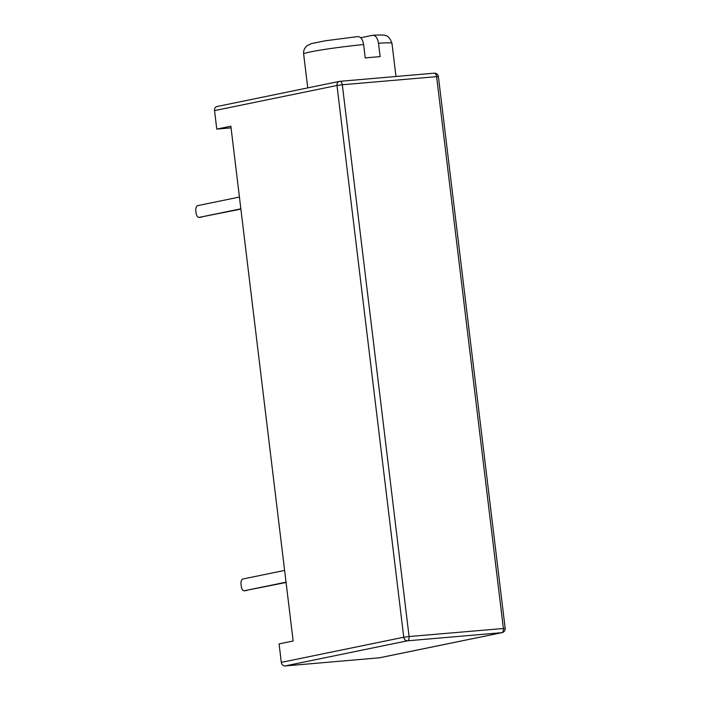 <?xml version="1.0" encoding="UTF-8"?>
<svg xmlns="http://www.w3.org/2000/svg" width="701" height="701" viewBox="0 0 701 701"><rect width="100%" height="100%" fill="white"/><g stroke="black" fill="none" stroke-linecap="round" stroke-linejoin="round"><path stroke-width="1.05" d="M217.328 106.473A3.891 3.26 78.4 0 0 217.012 106.526A3.891 3.26 78.4 0 0 214.541 110.618L216.775 129.098L230.857 126.215L293.158 640.994L279.077 643.886L281.311 662.375A3.891 3.26 -101.6 0 0 285.035 665.95L379.329 657.81A3.891 3.26 78.4 0 0 379.644 657.766L502.082 632.626A3.891 3.891 0 0 0 505.167 628.35L438.397 76.593A3.891 3.891 0 0 0 434.199 73.184A3.891 2.112 -94.9 0 0 434.068 73.202L340.038 81.316M231.058 127.871L216.775 129.098M378.505 43.252A44.487 2.366 -6.9 0 1 391.964 43.322C390.089 38.134 387.776 35.523 385.024 35.488C384.621 34.945 380.573 34.875 372.879 35.269L372.485 35.322C375.543 35.225 377.55 37.863 378.505 43.252L380.126 56.65A44.487 2.366 173.1 0 0 373.16 57.202A44.487 2.366 173.1 0 0 365.23 57.938L363.609 44.531C362.654 39.151 360.647 36.505 357.589 36.61L324.896 40.851L311.191 43.646L307.178 45.618C304.514 47.826 303.331 50.621 303.638 54.012A44.487 2.366 -6.9 0 1 363.609 44.531M240.855 208.81L199.224 217.363L240.89 209.1M199.224 217.363A4.749 2.576 -94.9 0 1 199.058 217.38A4.749 2.576 -94.9 0 1 196.122 213.174L195.833 210.826A4.749 2.576 -94.9 0 1 197.796 205.603L239.435 197.051M286.034 582.189L244.404 590.733L286.069 582.478M244.404 590.733A4.749 2.576 -94.9 0 1 244.246 590.759A4.749 2.576 -94.9 0 1 241.302 586.553L241.021 584.196A4.749 2.576 -94.9 0 1 242.984 578.973L284.615 570.43M372.485 35.322L360.726 37.74M438.397 76.593L436.609 76.637A3.891 2.112 -94.9 0 0 434.199 73.184L339.906 81.325A3.891 2.112 -94.9 0 1 342.316 84.768L336.979 85.478L403.75 637.235L409.086 636.534A3.891 2.112 85.1 0 1 407.474 640.81L501.767 632.679A3.891 2.112 85.1 0 0 503.379 628.394L436.609 76.637L342.316 84.768L409.086 636.534L505.167 628.35M217.012 106.526L339.459 81.386A3.891 3.891 0 0 1 339.906 81.325A3.891 2.112 -94.9 0 0 339.775 81.342A3.891 3.26 78.4 0 0 339.459 81.386A3.891 3.26 78.4 0 0 336.979 85.478L214.541 110.618M379.329 657.81L501.767 632.679A3.891 3.26 78.4 0 0 502.082 632.626M281.311 662.375L403.75 637.235A3.891 3.26 78.4 0 0 407.474 640.81L285.035 665.95M303.638 54.012L307.739 87.897M391.964 43.322L395.977 76.479M199.058 217.38L201.546 217.17M244.246 590.759L246.726 590.54"/></g></svg>
